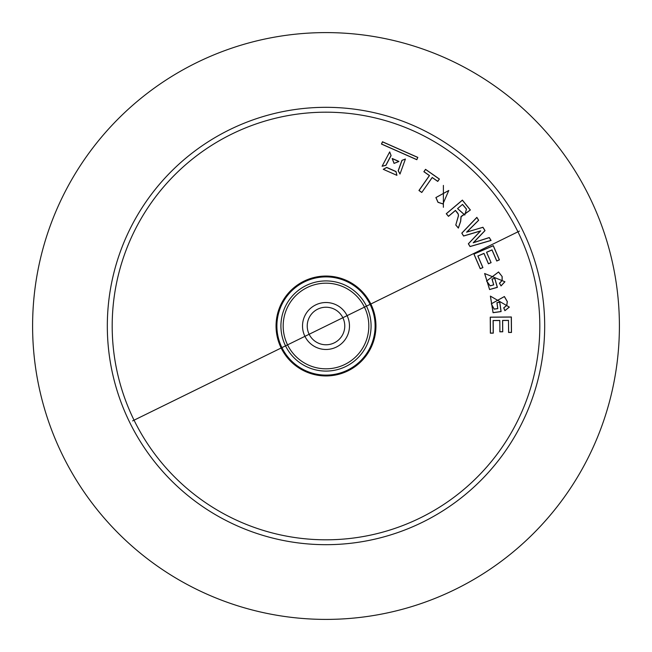 <?xml version="1.0" encoding="UTF-8"?>
<svg xmlns="http://www.w3.org/2000/svg" width="652" height="652" viewBox="0 0 652 652"><rect width="100%" height="100%" fill="white"/><g stroke="black" fill="none" stroke-linecap="round" stroke-linejoin="round"><path stroke-width="0.98" d="M326 544.681A218.681 218.681 0 0 1 107.319 326A218.681 218.681 0 0 1 326 107.319A218.681 218.681 0 0 1 544.681 326A218.681 218.681 0 0 1 326 544.681A218.681 218.681 0 0 1 107.319 326A218.681 218.681 0 0 1 326 107.319A218.681 218.681 0 0 1 544.681 326A218.681 218.681 0 0 1 326 544.681M326 619.4A293.4 293.4 0 0 0 619.4 326A293.4 293.4 0 0 0 326 32.6A293.4 293.4 0 0 0 32.6 326A293.4 293.4 0 0 0 326 619.4M443.393 185.412L443.376 207.303L443.401 185.494M458.397 215.796L455.772 225.022L458.372 228.102L460.654 221.411L461.143 216.7L470.377 209.993L462.39 200.099L446.245 213.726L448.478 216.366L455.438 210.498L458.209 214.1L458.397 215.796M416.815 159.707L417.834 157.401L382.479 141.761L381.461 144.059L416.815 159.707L417.72 157.45L382.52 141.875L381.567 144.019L416.775 159.593M394.093 163.285L392.227 158.469L398.91 161.427L394.044 163.399L392.178 158.583L398.861 161.533L394.044 163.399M391.102 155.567L389.692 151.9L382.088 166.26L385.919 165.372L391.102 155.567L389.643 152.014L382.153 166.162L385.813 165.315L390.996 155.518M396.905 175.347L396.017 171.525L386.701 167.401L383.27 169.316L396.905 175.347L395.96 171.631L386.669 167.515L383.384 169.349L396.807 175.29M405.43 158.998L401.925 160.351L398.16 170.775L399.994 174.051L405.43 158.998L402.031 160.4L398.274 170.808L400.026 173.945L405.381 159.112M468.984 231.289L466.938 231.973L478.674 220.286L476.856 217.344L461.779 233.131L463.572 236.048L480.385 231.061L468.332 243.791L470.051 246.578L491.086 240.458L489.285 237.532L473.564 242.585L485.031 230.612L482.953 227.246L466.579 232.185L478.568 220.278L476.848 217.483L461.877 233.147L463.605 235.951L480.695 230.865L468.429 243.799L470.084 246.489L490.948 240.409L489.244 237.63L473.205 242.788L484.925 230.604L482.912 227.344L469.008 231.378M421.779 192.487L432.227 177.564L437.753 181.427L439.415 179.047L425.536 169.333L423.865 171.712L429.391 175.575L418.943 190.498L421.779 192.487L432.203 177.45L437.728 181.313L439.293 179.072L425.552 169.447L423.979 171.688L429.497 175.559L419.057 190.482L421.762 192.373M455.87 225.005L458.34 227.947L460.573 221.387L461.013 216.497L470.304 210.034L462.382 200.221L446.359 213.734L448.486 216.26L455.446 210.384L457.272 212.552L458.283 214.068L458.478 215.804L455.772 225.022M347.076 315.658A23.472 23.472 0 0 1 336.342 347.076A23.472 23.472 0 0 1 304.924 336.342A23.472 23.472 0 0 1 315.658 304.924A23.472 23.472 0 0 1 347.076 315.658M309.146 334.272A18.778 18.778 0 0 0 334.272 342.854A18.778 18.778 0 0 0 342.854 317.728A18.778 18.778 0 0 0 317.728 309.146A18.778 18.778 0 0 0 309.146 334.272M448.788 190.465L442.944 203.962L437.989 202.324L435.878 197.556L448.788 190.465L442.944 203.962M442.936 203.88L438.046 202.259L435.96 197.556L448.739 190.531M491.111 262.666L486.628 252.3L491.991 249.985L496.751 261.02L499.424 259.871L493.287 245.657L473.89 254.027L480.239 268.738L482.92 267.589L477.94 256.049L483.955 253.457L488.429 263.824L491.111 262.666L486.522 252.251L492.032 249.879L496.791 260.914L499.31 259.83L493.238 245.771L473.996 254.068L480.279 268.632L482.806 267.54L477.826 256.008L483.996 253.351L488.47 263.718L490.997 262.626M499.88 328.078L499.823 331.827L502.741 331.803L502.651 320.507L508.478 320.458L508.584 332.479L511.486 332.455L511.364 316.978L490.239 317.149L490.369 333.18L493.287 333.156L493.181 320.588L499.734 320.531L499.848 324.288M491.363 303.799L504.355 296.595L507.248 301.599L506.726 305.372L503.711 307.842L504.892 310.702L509.351 307.108L490.369 296.089L493.059 312.707L501.103 311.591L499.799 302.218L496.906 302.618L497.737 308.567L494.183 309.056L491.282 303.816L504.395 296.521L507.329 301.583L506.8 305.413L503.817 307.883L504.941 310.596L509.269 307.068L490.434 296.138L493.083 312.626L501.005 311.517L499.725 302.308L496.995 302.683L497.818 308.632L494.151 309.146L491.282 303.816M502.089 276.595L502.089 280.417L499.448 283.278L501.021 285.943L504.933 281.762L484.607 273.498L489.579 289.578L497.386 287.353L494.795 278.249L491.991 279.048L493.637 284.826L490.182 285.804L486.661 280.996L498.519 272.047L502.17 276.57L502.17 280.442L499.562 283.302L501.054 285.829L504.852 281.729L484.68 273.538L489.595 289.488L497.28 287.296L494.729 278.355L492.089 279.105L493.735 284.883L490.165 285.894L486.579 281.02L498.552 271.965L502.17 276.57M508.478 320.458L508.658 332.398L511.404 332.373L511.274 317.059L490.32 317.231L490.451 333.099L493.197 333.074L493.091 320.507L499.807 320.45L499.905 331.746L502.651 331.721L502.562 320.425L508.56 320.377M457.541 208.607L462.545 204.394L466.498 209.064L464.803 215.046L457.541 208.607L462.545 204.394M462.537 204.508L466.433 209.121L464.803 215.046M464.803 214.956L457.663 208.616M517.949 231.819A213.807 213.807 0 0 0 231.819 134.051A213.807 213.807 0 0 0 134.051 420.181A213.807 213.807 0 0 0 420.181 517.949A213.807 213.807 0 0 0 517.949 231.819M281.159 347.997A49.943 49.943 0 0 1 304.003 281.159A49.943 49.943 0 0 1 370.841 304.003A49.943 49.943 0 0 1 347.997 370.841A49.943 49.943 0 0 1 281.159 347.997M370.091 304.37A49.112 49.112 0 0 0 304.37 281.908A49.112 49.112 0 0 0 281.908 347.63A49.112 49.112 0 0 0 347.63 370.091A49.112 49.112 0 0 0 370.091 304.37M285.527 345.862A45.086 45.086 0 0 1 306.138 285.527A45.086 45.086 0 0 1 366.473 306.138A45.086 45.086 0 0 1 345.862 366.473A45.086 45.086 0 0 1 285.527 345.862M364.444 307.133A42.828 42.828 0 0 0 307.133 287.556A42.828 42.828 0 0 0 287.556 344.867A42.828 42.828 0 0 0 344.867 364.444A42.828 42.828 0 0 0 364.444 307.133M132.592 420.899L519.408 231.101L132.592 420.899"/></g></svg>
